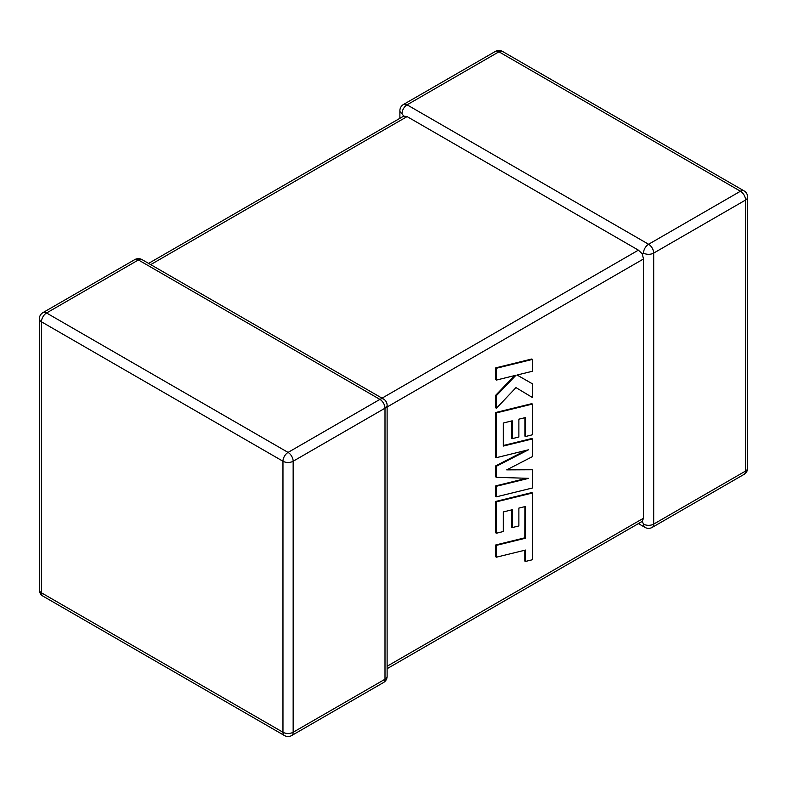 <?xml version="1.0" encoding="UTF-8"?>
<svg xmlns="http://www.w3.org/2000/svg" width="787" height="787" viewBox="0 0 787 787"><rect width="100%" height="100%" fill="white"/><g stroke="black" fill="none" stroke-linecap="round" stroke-linejoin="round"><path stroke-width="1.18" d="M643.5 253.089A7.201 4.161 -60 0 1 648.596 244.265L740.449 191.231L498.938 51.804L407.086 104.828L648.596 244.265A7.201 4.161 -120 0 1 653.692 253.089L653.692 524.103L745.545 471.069L745.545 200.055L653.692 253.089A7.201 4.161 0 0 1 643.5 253.089L642.231 253.817L643.5 258.972L387.115 406.997M399.885 118.316L399.885 110.711A7.201 4.161 180 0 0 402 113.653L403.711 116.112L407.086 116.594L638.405 250.148L642.231 253.817M638.405 523.601L644.996 527.398A7.201 4.161 -60 0 1 643.5 524.103L642.231 521.388L387.115 668.684M387.115 666.245L643.5 518.22L642.231 521.388M643.5 518.22L643.5 258.972M524.899 506.641L524.801 537.826L495.751 544.958L495.751 556.793L496.43 557.186L525.48 550.064L525.48 561.446L524.801 561.052L524.801 550.231M525.48 561.446L532.435 559.734L532.435 492.996L496.43 501.831L496.43 533.232L503.277 531.53L503.277 511.953L512.229 509.74L512.229 527.575L518.879 525.932L518.879 508.087L525.578 506.474L525.48 538.219L524.801 537.826M525.48 538.219L496.43 545.352L495.751 544.958M496.43 545.352L496.43 557.186M532.435 492.996L531.756 492.603L495.751 501.437L495.751 532.838L496.43 533.232M496.43 501.831L495.751 501.437M511.55 509.907L511.55 527.182L512.229 527.575M532.435 469.76L506.71 469.878L532.435 456.627L532.435 438.92L503.277 446.081L503.277 423.032L512.229 420.809L512.229 438.654L518.879 437.001L518.879 419.166L525.578 417.543L525.578 436.49L532.435 434.778L532.435 404.065L496.43 412.89L496.43 457.67L528.48 449.79L496.43 466.229L496.43 477.306L528.638 478.348L496.43 486.258L496.43 496.823L532.435 487.989L532.435 469.76L507.487 469.475M532.435 438.92L531.756 438.526L503.277 445.521M511.55 420.976L511.55 438.261L512.229 438.654M524.899 417.71L524.899 436.096L525.578 436.49M532.435 404.065L531.756 403.672L495.751 412.496L495.751 457.277L496.43 457.67M496.43 412.89L495.751 412.496M525.706 450.479L495.751 465.835L495.751 476.912L496.43 477.306M496.43 466.229L495.751 465.835M526.621 478.28L495.751 485.864L495.751 496.43L496.43 496.823M496.43 486.258L495.751 485.864M532.435 383.83L517.079 375.035L532.435 371.248L532.435 359.413L531.756 359.02L495.751 367.854L495.751 379.678L496.43 380.072L515.977 375.251L496.43 395.605L495.751 395.212L495.751 407.853L496.43 408.246L515.977 387.607L532.435 397.514L532.435 383.83L517.079 375.025M532.435 359.413L496.43 368.247L495.751 367.854M496.43 368.247L496.43 380.072M514.59 375.596L495.751 395.212M496.43 395.605L496.43 408.246M515.977 387.607L532.435 397.514M407.086 116.594L150.701 264.619M382.02 398.173L638.405 250.148M379.914 399.393L138.404 259.956L46.551 312.99L288.062 452.417L379.914 399.393A7.201 4.161 60 0 1 385 408.207L293.158 461.241L293.158 732.254L385 679.23L385 408.207A7.201 4.161 -0 0 0 387.115 405.275A7.201 7.201 0 0 0 383.515 399.029A7.201 4.161 -60 0 0 379.914 399.393M41.455 321.804L41.455 592.827L282.966 732.254L282.966 461.241L41.455 321.804A7.201 4.161 -60 0 1 46.551 312.99A7.201 4.161 60 0 0 42.951 312.626A7.201 7.201 0 0 0 39.35 318.863A7.201 4.161 0 0 0 41.455 321.804M282.966 461.241A7.201 4.161 0 0 0 293.158 461.241A7.201 4.161 60 0 0 288.062 452.417A7.201 4.161 -60 0 0 282.966 461.241M291.662 735.55A7.201 4.161 60 0 0 293.158 732.254A7.201 4.161 180 0 1 282.966 732.254A7.201 4.161 -60 0 0 284.461 735.55A7.201 7.201 0 0 0 291.662 735.55L383.515 682.526A7.201 7.201 0 0 0 387.115 676.289A7.201 4.161 180 0 1 385 679.23A7.201 4.161 60 0 1 383.515 682.526M41.455 592.827A7.201 4.161 180 0 1 39.35 589.886A7.201 7.201 0 0 0 42.951 596.123A7.201 4.161 -60 0 1 41.455 592.827M42.951 312.626L134.803 259.602A7.201 4.161 60 0 1 138.404 259.956A7.201 4.161 -60 0 1 142.004 259.602L383.515 399.029M747.65 468.137A7.201 4.161 180 0 1 745.545 471.069A7.201 4.161 -120 0 1 744.049 474.374A7.201 7.201 0 0 0 747.65 468.137L747.65 197.114A7.201 7.201 0 0 0 744.049 190.877A7.201 4.161 -60 0 0 740.449 191.231A7.201 4.161 -120 0 1 745.545 200.055A7.201 4.161 0 0 0 747.65 197.114M644.996 527.398A7.201 7.201 0 0 0 652.197 527.398A7.201 4.161 -120 0 0 653.692 524.103A7.201 4.161 180 0 1 643.5 524.103M502.539 51.45A7.201 7.201 0 0 0 495.338 51.45A7.201 4.161 -120 0 1 498.938 51.804A7.201 4.161 -60 0 1 502.539 51.45L744.049 190.877M402 113.653A7.201 4.161 -60 0 1 407.086 104.828A7.201 4.161 -120 0 0 403.485 104.474L495.338 51.45M525.529 525.549L524.85 525.155M39.35 318.863L39.35 589.886M42.951 596.123L284.461 735.55M387.115 676.289L387.115 405.275M142.004 259.602A7.201 7.201 0 0 0 134.803 259.602M652.197 527.398L744.049 474.374M403.485 104.474A7.201 7.201 0 0 0 399.885 110.711M403.711 116.112L148.595 263.399"/></g></svg>
